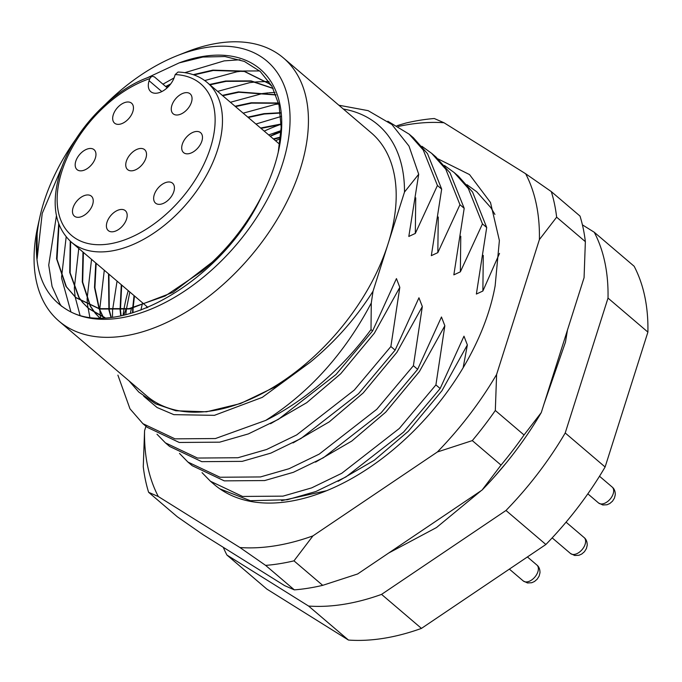 <?xml version="1.0" encoding="UTF-8"?>
<svg xmlns="http://www.w3.org/2000/svg" width="682" height="682" viewBox="0 0 682 682"><rect width="100%" height="100%" fill="white"/><g stroke="black" fill="none" stroke-linecap="round" stroke-linejoin="round"><path stroke-width="1.02" d="M104.448 317.667L88.737 308.622L82.82 302.62M82.641 302.407L79.163 297.633L70.144 272.868L70.647 241.522M70.229 241.147L69.726 272.502L78.745 297.275L82.403 302.262M82.582 302.476L88.319 308.264L104.985 317.642M99.538 317.727L95.591 313.507M95.412 313.294L90.629 306.388M90.476 306.133L82.675 282.126L83.409 252.417M82.982 252.059L82.283 281.939L90.203 306.03M90.356 306.286L95.173 313.149M95.352 313.362L99.495 317.727M103.246 317.019L99.427 308.98M99.316 308.682L94.9 287.685L96.171 263.303M95.753 262.945L94.5 287.506L99.009 308.622M99.12 308.912L102.973 316.917M103.118 317.164L103.434 317.701M111.234 317.173L109.333 310.284M109.265 309.952L108.932 274.19M108.515 273.832L108.915 309.926M108.992 310.267L110.944 317.198M121.098 315.664L120.484 310.139M120.458 309.756L121.703 285.067M121.285 284.709L120.066 309.781M120.1 310.174L120.74 315.732M132.981 312.714L133.126 308.255M133.152 307.804L134.465 295.954M134.047 295.596L132.709 307.897M132.683 308.349L132.555 312.833M147.099 307.676L147.235 306.84M146.809 306.482L146.596 307.889M166.11 86.87L170.006 84.815M193.952 74.935L213.296 70.476L244.361 71.457L269.364 83.843L271.905 86.145M271.973 86.264L268.947 83.485L243.934 71.099L212.878 70.118L193.211 74.679M170.739 83.877L165.692 86.512M209.954 84.841L226.066 81.363L251.283 81.226L273.15 88.49M273.064 88.319L251.07 80.894L225.64 81.005L209.536 84.483M222.724 95.727L238.828 92.241L276.005 94.977M275.912 94.73L238.41 91.882L222.298 95.369M235.486 106.605L251.59 103.127L278.588 103.272M278.512 102.982L251.172 102.769L235.068 106.247M248.257 117.492L264.36 114.013L280.404 113.067M280.362 112.726L263.943 113.655L247.83 117.134M261.018 128.378L281.172 124.405M281.163 124.005L260.601 128.02M273.78 139.264L280.558 137.508M280.609 137.048L273.363 138.906M278.265 152.095L281.163 127.372L279.032 105.147L271.922 86.179L260.2 71.439L244.352 61.414L224.966 56.529L202.878 57.049L179.161 62.889A149.358 89.564 130.5 0 1 278.503 151.054A149.358 89.564 130.5 0 1 274.744 164.967A149.358 89.564 130.5 0 1 261.607 196.322C223.329 279.108 121.285 339.235 69.794 311.384A159.844 95.847 -49.5 0 0 282.57 163.714A159.844 95.847 -49.5 0 0 177.286 55.626L186.408 52.011A172.938 103.707 130.5 0 1 283.448 57.97A172.938 103.707 130.5 0 1 300.327 168.957A172.938 103.707 130.5 0 1 189.545 309.943A172.938 103.707 130.5 0 1 59.036 321.171A172.938 103.707 130.5 0 1 37.808 226.296L39.94 216.714A159.844 95.847 -49.5 0 0 37.152 258.597L42.216 213.44L62.735 164.95M264.241 131.123A172.938 103.707 130.5 0 1 280.49 124.474M283.448 57.97L371.213 132.802A172.938 103.707 130.5 0 1 388.084 243.781L404.494 192.06A183.424 109.99 -49.5 0 0 343.319 109.018M177.286 55.626A159.844 95.847 -49.5 0 0 105.846 103.886M76.299 138.548A159.844 95.847 -49.5 0 0 43.963 201.829A159.844 95.847 -49.5 0 0 39.94 216.714M219.868 488.858L250.328 500.699L287.216 499.753L315.877 491.517L345.962 476.931L403.582 432.081L440.154 388.535L435.909 384.921L399.337 428.458L341.716 473.317L311.631 487.894L282.979 496.138L242.545 496.445L210.44 481.253L202.017 472.617M187.925 462.055L192.162 465.67L224.267 480.861L264.701 480.554L293.354 472.319L323.447 457.733L381.059 412.883L417.64 369.337L413.394 365.723L376.822 409.26L319.202 454.118L289.117 468.696L260.464 476.94L220.03 477.247L187.925 462.055L179.502 453.419M165.402 442.857L169.648 446.471L201.753 461.663L242.187 461.364L270.839 453.121L300.933 438.535L358.544 393.685L395.125 350.139L390.88 346.524L354.308 390.061L296.687 434.92L266.594 449.498L237.941 457.741L197.507 458.048L165.411 442.857L156.988 434.221M142.888 423.658L147.133 427.273L179.238 442.465L219.672 442.166L248.325 433.923L278.409 419.336L336.03 374.486L372.602 330.94L371.008 329.577A196.527 117.85 130.5 0 1 265.724 420.402L215.427 438.543L174.993 438.85L142.888 423.658L129.972 408.799L117.892 375.126M421.919 146.289L431.68 153.365L445.806 169.255L459.949 204.694L437.835 252.63L431.331 255.656L441.672 189.11L427.529 153.672L413.403 137.781L409.157 134.166L423.283 150.057L437.435 185.495L415.321 233.432L408.816 236.458L418.705 174.242L408.978 146.05L391.903 124.516L368.118 110.646L338.869 105.224M444.442 165.487L454.195 172.563L468.321 188.454L482.464 223.892L460.359 271.828L453.845 274.855L464.195 208.308L450.043 172.87L435.917 156.979L431.68 153.365M499.522 253.38L482.873 291.026L476.368 294.053L486.709 227.507L472.566 192.068L458.432 176.178L454.195 172.563M466.957 184.686L476.709 191.761L490.835 207.652L494.927 214.421M270.174 136.178L281.052 130.893M387.828 121.234L409.157 134.166M418.705 174.242L404.494 192.06M482.464 223.892L486.709 227.507M459.949 204.694L464.195 208.308M437.435 185.495L441.672 189.11M372.602 330.94L396.438 278.597L399.814 287.352L390.88 346.524M395.125 350.139L418.953 297.795L422.329 306.55L413.394 365.723M417.64 369.337L441.467 316.994L444.843 325.749L435.909 384.921M440.154 388.535L463.982 336.192L467.358 344.947L463.155 367.717M129.043 380.863L138.753 392.022L155.632 403.846L175.837 410.769L206.467 411.8L240.414 403.582L275.511 386.728L310.122 362.312C334.922 341.972 355.893 318.272 373.037 291.214L388.084 243.781A172.938 103.707 130.5 0 1 277.31 384.776A172.938 103.707 130.5 0 1 146.8 396.003L59.036 321.171M123.058 315.263A172.938 103.707 130.5 0 1 123.877 309.807M123.945 309.389A172.938 103.707 130.5 0 1 128.233 290.634M373.037 291.214L371.281 303.013L371.008 329.577M371.281 303.013C344.725 353.319 309.543 392.448 265.724 420.402M582.411 224.855L594.252 232.247A248.93 149.273 130.5 0 1 608.012 298.085L565.216 432.976A248.93 149.273 130.5 0 1 505.984 510.477L381.562 594.38A248.93 149.273 130.5 0 1 308.571 606.042L226.935 555.054A248.93 149.273 130.5 0 1 223.278 547.314M594.252 232.247L634.141 266.253A248.93 149.273 130.5 0 1 647.9 332.1L605.113 466.991A248.93 149.273 130.5 0 1 545.881 544.492L421.459 628.395A248.93 149.273 130.5 0 1 348.459 640.057L266.833 589.069L226.935 555.054M647.9 332.1L608.012 298.085M348.459 640.057L308.571 606.042M381.562 594.38L421.459 628.395M545.881 544.492L505.984 510.477M565.216 432.976L605.113 466.991M179.161 62.889L146.673 78.072M69.794 311.384C44.049 297.241 33.162 270.967 37.126 232.545L37.152 258.597M58.703 223.653L56.572 258.768L65.984 286.389L75.557 297.378L99.282 308.673L129.12 308.605L165.206 295.988L201.863 271.291C226.509 250.644 246.424 225.657 261.607 196.322M201.863 271.291A144.115 86.418 -49.5 0 0 224.122 250.584L215.333 259.731L172.844 292.425L129.537 308.963L99.708 309.031L75.975 297.736L66.401 286.755L57.015 259.339L59.019 224.489M61.551 306.312L59.973 304.002L52.071 286.466L48.72 265.119L56.444 215.7M162.955 84.176L174.098 77.893M184.865 72.667L224.182 60.877L239.987 59.76M70.928 311.896L61.593 278.12M61.551 277.369L66.18 236.876M204.728 80.561L236.952 71.763L242.698 71.081M243.568 71.005L259.637 70.937M79.982 315.093L75.182 297.062L74.355 289.006M74.312 288.256L78.762 248.461M217.635 91.388L249.714 82.65L255.469 81.968M256.33 81.891L266.466 81.533M266.526 81.533L269.092 81.61M89.794 317.045L87.577 305.11M87.56 304.931L87.126 299.892M87.083 299.142L91.533 259.348M230.405 102.274L262.476 93.536L268.231 92.854M269.1 92.778L274.991 92.445M100.561 317.735L100.348 315.988M100.322 315.817L99.887 310.77M99.845 310.02L99.794 309.057M99.785 308.776L104.295 270.225M243.167 113.161L275.247 104.414L278.759 103.971M112.479 317.028L112.564 310.404M112.573 310.054L117.057 281.112M255.929 124.039L280.788 116.562M125.786 314.649L126.383 309.475M126.443 309.048L129.827 291.998M268.699 134.925L281.069 130.612M140.918 310.08L141.822 306.022M141.941 305.502L142.589 302.885M130.271 313.49L131.353 308.622M131.447 308.162L126.102 309.099M125.889 309.543L123.757 315.11M175.189 74.585L178.019 72.053C189.707 72.454 199.485 75.975 207.337 82.607A104.815 62.855 130.5 0 1 217.558 149.87A104.815 62.855 130.5 0 1 150.424 235.316A104.815 62.855 130.5 0 1 71.329 242.119C54.679 226.714 50.903 203.56 60.016 172.648C72.531 131.149 113.425 88.149 151.813 76.222L149.767 78.643L149.102 80.732A17.033 10.213 -49.5 0 0 150.765 91.661A17.033 10.213 -49.5 0 0 163.62 90.553A17.033 10.213 -49.5 0 0 174.524 76.674L175.189 74.585A99.572 59.709 -49.5 0 1 210.457 147.772A99.572 59.709 -49.5 0 1 109.41 243.909A99.572 59.709 -49.5 0 1 61.815 171.514A99.572 59.709 -49.5 0 1 149.767 78.643M151.813 76.222L154.379 76.87L167.201 87.799M107.014 222.187A13.103 7.86 -49.5 0 0 108.293 230.593A13.103 7.86 -49.5 0 0 118.182 229.74A13.103 7.86 -49.5 0 0 126.571 219.058A13.103 7.86 -49.5 0 0 125.292 210.653A13.103 7.86 -49.5 0 0 115.411 211.505A13.103 7.86 -49.5 0 0 107.014 222.187M73.076 207.695A13.103 7.86 -49.5 0 0 74.355 216.1A13.103 7.86 -49.5 0 0 84.244 215.256A13.103 7.86 -49.5 0 0 92.633 204.574A13.103 7.86 -49.5 0 0 91.354 196.16A13.103 7.86 -49.5 0 0 81.473 197.013A13.103 7.86 -49.5 0 0 73.076 207.695M75.787 161.225A13.103 7.86 -49.5 0 0 77.066 169.63A13.103 7.86 -49.5 0 0 86.955 168.778A13.103 7.86 -49.5 0 0 95.352 158.096A13.103 7.86 -49.5 0 0 94.073 149.69A13.103 7.86 -49.5 0 0 84.184 150.543A13.103 7.86 -49.5 0 0 75.787 161.225M113.289 114.738A13.103 7.86 -49.5 0 0 114.567 123.144A13.103 7.86 -49.5 0 0 124.456 122.291A13.103 7.86 -49.5 0 0 132.845 111.618A13.103 7.86 -49.5 0 0 131.566 103.204A13.103 7.86 -49.5 0 0 121.686 104.056A13.103 7.86 -49.5 0 0 113.289 114.738M126.358 161.199A13.103 7.86 -49.5 0 0 127.636 169.613A13.103 7.86 -49.5 0 0 137.525 168.761A13.103 7.86 -49.5 0 0 145.914 158.079A13.103 7.86 -49.5 0 0 144.635 149.673A13.103 7.86 -49.5 0 0 134.755 150.526A13.103 7.86 -49.5 0 0 126.358 161.199M154.26 194.728A13.103 7.86 -49.5 0 0 155.539 203.134A13.103 7.86 -49.5 0 0 165.428 202.281A13.103 7.86 -49.5 0 0 173.816 191.608A13.103 7.86 -49.5 0 0 172.537 183.194A13.103 7.86 -49.5 0 0 162.648 184.046A13.103 7.86 -49.5 0 0 154.26 194.728M182.316 144.209A13.103 7.86 -49.5 0 0 183.594 152.615A13.103 7.86 -49.5 0 0 193.475 151.771A13.103 7.86 -49.5 0 0 201.872 141.089A13.103 7.86 -49.5 0 0 200.593 132.675A13.103 7.86 -49.5 0 0 190.704 133.527A13.103 7.86 -49.5 0 0 182.316 144.209M171.873 105.378A13.103 7.86 -49.5 0 0 173.151 113.792A13.103 7.86 -49.5 0 0 183.04 112.939A13.103 7.86 -49.5 0 0 191.437 102.257A13.103 7.86 -49.5 0 0 190.159 93.852A13.103 7.86 -49.5 0 0 180.27 94.696A13.103 7.86 -49.5 0 0 171.873 105.378M438.142 158.949L469.523 174.575L490.494 202.486L499.386 240.516L495.141 285.835A196.527 117.85 130.5 0 1 493.615 293.413A196.527 117.85 130.5 0 1 324.743 491.466A196.527 117.85 130.5 0 1 212.452 482.899M326.695 490.682L281.564 500.673M145.965 426.284L144.567 430.709A248.93 149.273 -49.5 0 0 158.326 496.547L239.953 547.535A248.93 149.273 -49.5 0 0 312.953 535.882L437.375 451.978A248.93 149.273 -49.5 0 0 496.607 374.478L539.394 239.587A248.93 149.273 -49.5 0 0 536.299 204.114A248.93 149.273 -49.5 0 0 525.634 173.74L443.999 122.751A248.93 149.273 -49.5 0 0 398.356 126.46M551.295 191.591A262.033 157.133 130.5 0 1 554.509 204.02A262.033 157.133 130.5 0 1 556.64 217.174L585.361 241.658A262.033 157.133 -49.5 0 0 583.229 228.504A262.033 157.133 -49.5 0 0 580.015 216.075L551.295 191.591L525.634 173.74M322.697 585.344A262.033 157.133 -49.5 0 1 294.343 589.87L265.613 565.387A262.033 157.133 130.5 0 0 293.976 560.851L322.697 585.344L357.632 573.971L482.055 490.077A248.93 149.273 130.5 0 0 541.286 412.567L584.073 277.685L585.361 241.658M144.567 430.709L143.271 466.727A262.033 157.133 130.5 0 0 148.625 492.31L177.346 516.803L203.006 534.645L284.633 585.633L294.343 589.87M501.023 465.098L472.302 440.606A262.033 157.133 130.5 0 0 495.32 410.496L524.04 434.98A262.033 157.133 -49.5 0 1 501.023 465.098L482.055 490.077M397.009 125.684L405.935 123.041A262.033 157.133 130.5 0 1 434.298 118.515L443.999 122.751M541.286 412.567L524.04 434.98M293.976 560.851L312.953 535.882M239.953 547.535L265.613 565.387M437.375 451.978L472.302 440.606M495.32 410.496L496.607 374.478M148.625 492.31L158.326 496.547M539.394 239.587L556.64 217.174M438.253 217.012L437.835 252.63M460.768 236.211L460.359 271.828M483.282 255.409L482.873 291.026M270.26 136.255L281.001 131.865M415.73 197.814L415.321 233.432M399.814 287.352L374.367 333.166L340.693 373.762L306.747 402.67L270.524 423.727M422.329 306.55L396.881 352.364L363.208 392.96L329.261 421.868L293.038 442.925M444.843 325.749L419.404 371.562L385.722 412.158L351.776 441.066L315.561 462.123M467.358 344.947L441.919 390.76L408.237 431.356L374.29 460.265L338.076 481.322M310.122 362.312L262.272 397.376L214.421 415.338L173.833 414.647L157.073 407.512L143.714 396.216M161.822 91.576L149.102 80.732M538.354 569.461A10.477 6.283 -49.5 0 0 536.87 565.02C538.976 566.674 540.008 569.257 539.982 572.744L539.138 576.077L537.203 579.163L534.492 581.499L531.704 582.735L527.501 582.957L523.273 580.97A10.477 6.283 -49.5 0 0 532.258 579.538A10.477 6.283 -49.5 0 0 538.354 569.461M585.599 542.002A10.477 6.283 -49.5 0 0 584.116 537.561C586.213 539.223 587.253 541.798 587.219 545.285L586.384 548.618L584.448 551.704L581.737 554.04L578.941 555.276L574.747 555.498L570.519 553.511A10.477 6.283 -49.5 0 0 579.504 552.079A10.477 6.283 -49.5 0 0 585.599 542.002M613.655 491.483A10.477 6.283 -49.5 0 0 612.172 487.042C614.269 488.704 615.309 491.279 615.275 494.765L614.439 498.099L612.504 501.185L609.793 503.521L606.997 504.757L602.794 504.978L598.566 502.992A10.477 6.283 -49.5 0 0 607.56 501.56A10.477 6.283 -49.5 0 0 613.655 491.483M210.44 481.253L214.472 484.689M275.519 140.739L280.438 138.659M147.849 307.369L145.07 304.999M144.652 304.641L71.329 242.119M279.688 144.303L207.337 82.607M506.3 462.822L494.032 477.221M481.253 490.614L436.471 527.561L388.689 553.025M567.458 330.062L565.48 342.108L543.912 404.29M536.87 565.02L527.408 556.947M523.273 580.97L509.369 569.112M584.116 537.561L566.06 522.165M570.519 553.511L552.173 537.876M612.172 487.042L599.504 476.241M598.566 502.992L587.833 493.836"/></g></svg>
